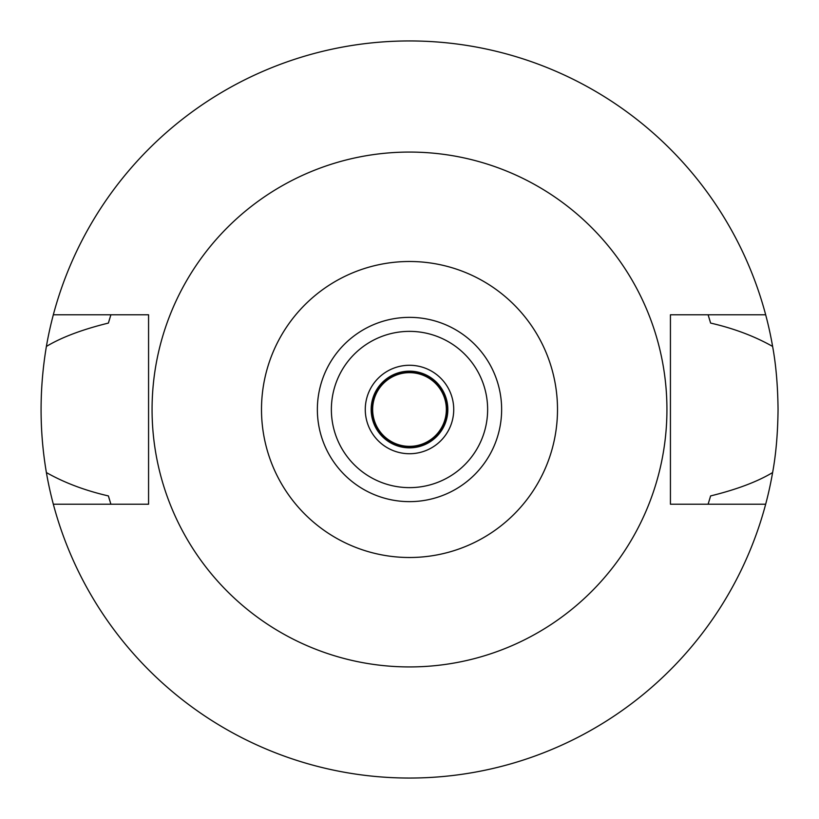 <?xml version="1.0" encoding="UTF-8"?>
<svg xmlns="http://www.w3.org/2000/svg" width="819" height="819" viewBox="0 0 819 819"><rect width="100%" height="100%" fill="white"/><g stroke="black" fill="none" stroke-linecap="round" stroke-linejoin="round"><path stroke-width="1.23" d="M409.5 501.637A92.137 92.137 0 0 0 501.637 409.5A92.137 92.137 0 0 0 409.5 317.362A92.137 92.137 0 0 0 317.362 409.5A92.137 92.137 0 0 0 409.5 501.637M409.5 487.633A78.133 78.133 0 0 0 487.633 409.5A78.133 78.133 0 0 0 409.5 331.367A78.133 78.133 0 0 0 331.367 409.5A78.133 78.133 0 0 0 409.5 487.633M409.5 453.726A44.226 44.226 0 0 0 453.726 409.5A44.226 44.226 0 0 0 409.5 365.274A44.226 44.226 0 0 0 365.274 409.5A44.226 44.226 0 0 0 409.5 453.726M409.5 447.829A38.329 38.329 0 0 0 447.829 409.5A38.329 38.329 0 0 0 409.5 371.171A38.329 38.329 0 0 0 371.171 409.5A38.329 38.329 0 0 0 409.5 447.829M708.425 503.214A313.267 313.267 0 0 1 708.107 504.217L710.605 495.925C736.752 489.486 757.411 481.695 772.614 472.563A368.55 368.55 0 0 1 46.386 472.563C64.414 482.77 85.084 490.561 108.395 495.925A313.267 313.267 0 0 0 109.838 500.808M765.673 504.217L670.433 504.217L670.433 314.783L765.673 314.783A368.55 368.55 0 0 1 772.614 346.437C754.555 336.22 733.885 328.429 710.605 323.075L708.107 314.783A313.267 313.267 0 0 1 708.425 315.786M772.614 472.563C775.992 454.269 777.804 433.251 778.05 409.5C777.804 385.749 775.992 364.721 772.614 346.437M709.162 500.808A313.267 313.267 0 0 0 710.605 495.925M110.575 503.214A313.267 313.267 0 0 0 110.893 504.217L108.395 495.925M110.575 315.786A313.267 313.267 0 0 1 110.893 314.783L108.395 323.075C82.248 329.514 61.589 337.305 46.386 346.437C39.312 388.759 39.312 430.804 46.386 472.563M46.386 346.437A368.55 368.55 0 0 1 765.673 314.783M109.838 318.192A313.267 313.267 0 0 0 108.395 323.075M710.605 323.075A313.267 313.267 0 0 0 709.162 318.192M53.327 504.217L148.567 504.217L148.567 314.783L53.327 314.783M409.5 152.068A257.432 257.432 0 0 1 666.932 409.5A257.432 257.432 0 0 1 409.5 666.932A257.432 257.432 0 0 1 152.068 409.5A257.432 257.432 0 0 1 409.5 152.068M409.5 557.504A148.004 148.004 0 0 1 261.496 409.5A148.004 148.004 0 0 1 409.5 261.496A148.004 148.004 0 0 1 557.504 409.5A148.004 148.004 0 0 1 409.5 557.504M409.5 447.092A37.592 37.592 0 0 0 447.092 409.5A37.592 37.592 0 0 0 409.5 371.908A37.592 37.592 0 0 0 371.908 409.5A37.592 37.592 0 0 0 409.5 447.092M409.5 446.355A36.855 36.855 0 0 0 446.355 409.5A36.855 36.855 0 0 0 409.5 372.645A36.855 36.855 0 0 0 372.645 409.5A36.855 36.855 0 0 0 409.5 446.355"/></g></svg>
